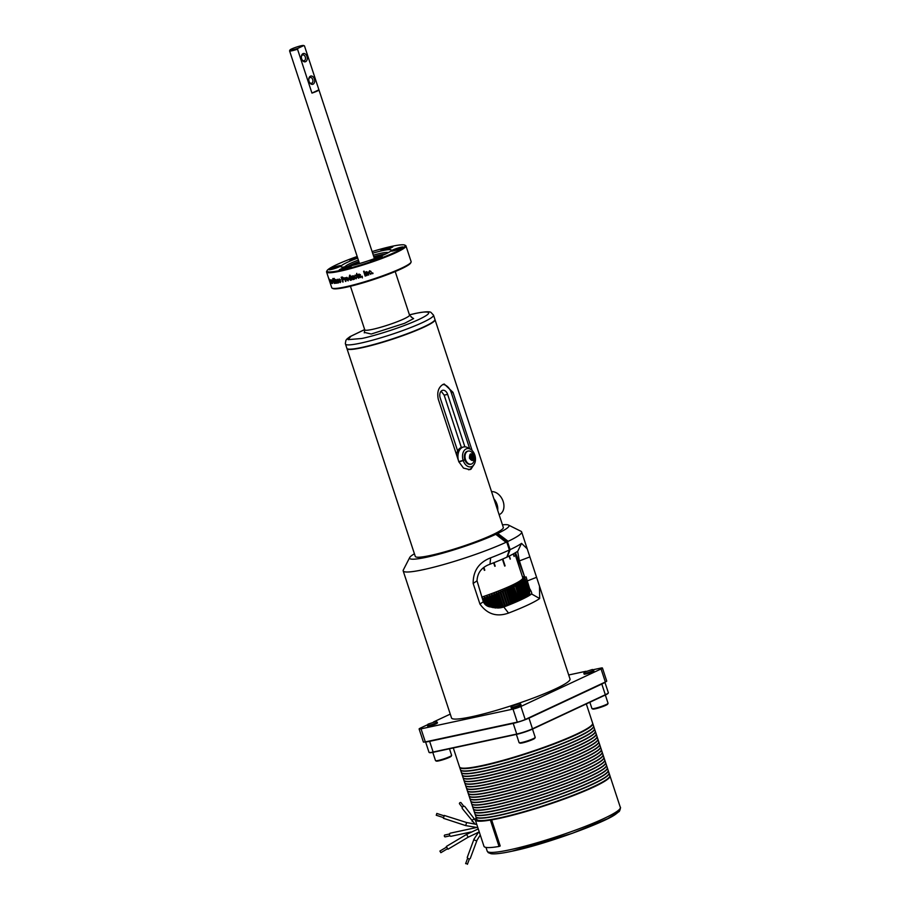 <?xml version="1.0" encoding="UTF-8"?>
<svg xmlns="http://www.w3.org/2000/svg" width="910" height="910" viewBox="0 0 910 910"><rect width="100%" height="100%" fill="white"/><g stroke="black" fill="none" stroke-linecap="round" stroke-linejoin="round"><path stroke-width="1.36" d="M411.24 317.078L413.629 318.58L404.609 323.3L371.246 334.027L364.557 332.434M436.811 813.586L436.311 815.121M444.262 815.44L443.42 818.295L465.67 825.586L466.659 822.538L444.262 815.44M449.517 834.004L444.751 835.027A0.944 0.637 77.9 0 0 445.149 836.87L449.915 835.846M476.112 827.611L450.245 833.173A1.604 1.092 77.9 0 0 450.916 836.301L471.005 831.99M463.759 806.26L460.983 802.654A0.944 0.671 142.4 0 0 459.493 803.803L462.269 807.409M475.009 819.944A1.604 1.149 142.4 0 0 474.861 819.614L464.851 806.601A1.604 1.149 142.4 0 0 462.303 808.546L475.225 824.335M477.363 832.639L477.352 832.73A1.604 1.592 9.1 0 0 477.386 833.389M465.84 863.442L467.387 864.022M467.615 856.981A1.604 0.899 20.3 0 0 467.274 857.322A1.604 0.899 20.3 0 0 468.104 858.551A1.604 0.899 20.3 0 0 469.947 858.767A1.604 0.899 20.3 0 0 470.277 858.437L477.056 840.135A1.604 0.899 20.3 0 1 476.715 840.476A1.604 0.899 20.3 0 1 474.872 840.26A1.604 0.899 20.3 0 1 474.042 839.031L467.274 857.322M446.639 847.062L439.905 851.066L440.429 851.976L440.872 852.681L447.595 848.677M446.321 846.482L447.959 849.235L468.195 837.177L466.557 834.424L446.321 846.482M346.972 348.644L415.278 556.397A46.342 5.244 -18.2 0 0 444.615 551.892A46.342 5.244 -18.2 0 0 492.515 534.784A46.342 5.244 -18.2 0 0 503.321 527.447L435.014 319.694A46.342 5.244 161.8 0 1 424.208 327.031A46.342 5.244 161.8 0 1 362.055 347.711A46.342 5.244 161.8 0 1 346.972 348.644A46.342 5.244 161.8 0 1 346.938 348.485M474.542 463.679L470.959 469.219L469.753 469.628L463.474 468.093L458.845 461.779L438.279 399.206C436.857 392.176 438.449 387.239 443.068 384.407L444.228 384.02L452.998 392.324L472.131 450.518M409.716 557.511L403.312 570.001A62.369 7.064 -18.2 0 0 403.175 570.889A62.369 7.064 -18.2 0 0 423.468 569.637A62.369 7.064 -18.2 0 0 506.04 542.303L495.802 534.329A52.314 5.926 161.8 0 1 426.631 557.216A52.314 5.926 161.8 0 1 409.716 557.511A52.314 5.926 161.8 0 1 414.414 553.792M403.175 570.889L451.531 717.979A62.369 7.064 -18.2 0 0 471.835 716.716A62.369 7.064 -18.2 0 0 536.331 696.912A62.369 7.064 -18.2 0 0 570.024 679.019L539.516 586.222L539.664 598.53A62.369 7.064 161.8 0 1 508.531 613.078C496.792 617.219 487.26 614.216 479.945 604.058L473.166 583.446C473.063 570.957 478.887 562.414 490.638 557.83A62.369 7.064 -18.2 0 0 509.373 549.981L506.768 542.064L506.04 542.303M508.155 541.313A62.369 7.064 -18.2 0 0 521.658 531.94A62.369 7.064 -18.2 0 0 521.02 531.303L508.462 525.047A52.314 5.926 161.8 0 1 497.747 533.419L508.155 541.313L507.507 541.712L510.112 549.64A62.369 7.064 -18.2 0 0 521.532 543.372L527.208 548.821L539.516 586.222M497.724 510.419A12.251 8.872 -115.1 0 0 493.891 498.76M345.47 344.071A46.342 5.244 161.8 0 0 360.553 343.138A46.342 5.244 161.8 0 0 422.706 322.459A46.342 5.244 161.8 0 0 433.513 315.133L434.923 319.399A46.342 5.244 161.8 0 1 424.105 326.736A46.342 5.244 161.8 0 1 376.217 343.832A46.342 5.244 161.8 0 1 346.869 348.348L345.334 343.559L345.914 340.329L347.085 338.861L350.066 336.609L364.671 329.557M456.513 454.67A11.659 7.928 -102.1 0 1 457.65 450.996L440.19 397.875A5.972 4.061 -102.1 0 1 442.658 390.299A5.972 4.061 -102.1 0 1 447.64 394.394L464.885 446.855M458.378 460.358A11.659 7.928 -102.1 0 1 463.611 446.969A11.659 7.928 -102.1 0 1 468.138 447.857L470.652 449.347A9.293 6.324 -102.1 0 1 474.758 454.898L473.928 455.284M463.611 446.969L462.03 447.31A11.659 7.928 77.9 0 0 457.65 450.996M499.112 514.65L499.579 514.434A12.251 8.872 -115.1 0 0 503.048 501.126A12.251 8.872 -115.1 0 0 491.548 491.639M510.112 549.64L507.257 556.965A55.772 6.313 -18.2 0 0 517.597 551.301L519.405 560.981L524.808 577.406L526.116 576.906L529.586 588.565C531.338 591.352 532.02 593.161 531.645 594.003A55.772 6.313 161.8 0 1 503.799 607.004L500.477 607.823M508.531 613.078L503.799 607.004L501.694 607.607L490.479 606.97C487.134 606.515 484.746 604.786 483.324 601.76L477.022 580.808C477.42 572.72 481.731 567.192 489.978 564.223A55.772 6.313 -18.2 0 0 506.893 557.136L509.373 549.981M592.41 669.487L593.593 670.067A5.153 0.58 161.8 0 1 593.639 670.124L593.889 670.863A5.153 0.58 161.8 0 1 591.102 672.342A5.153 0.58 161.8 0 1 585.778 673.98A5.153 0.58 161.8 0 1 584.095 674.082L583.856 673.343A5.153 0.58 161.8 0 1 583.867 673.264L584.47 672.092L592.41 669.487L584.47 672.092M593.639 670.124A5.153 0.58 161.8 0 1 590.863 671.603A5.153 0.58 161.8 0 1 585.528 673.241A5.153 0.58 161.8 0 1 583.856 673.343M435.981 721.539L437.164 722.119A5.153 0.58 161.8 0 1 437.209 722.176L437.46 722.915A5.153 0.58 161.8 0 1 434.673 724.394A5.153 0.58 161.8 0 1 429.349 726.032A5.153 0.58 161.8 0 1 427.666 726.135L427.427 725.395A5.153 0.58 161.8 0 1 427.438 725.315L428.041 724.144L435.981 721.539L428.041 724.144M437.209 722.176A5.153 0.58 161.8 0 1 434.434 723.655A5.153 0.58 161.8 0 1 429.099 725.281A5.153 0.58 161.8 0 1 427.427 725.395M519.576 703.566L520.747 704.147A5.153 0.58 161.8 0 1 520.804 704.203L521.043 704.943A5.153 0.58 161.8 0 1 518.268 706.422A5.153 0.58 161.8 0 1 512.933 708.06A5.153 0.58 161.8 0 1 511.261 708.162L511.01 707.423A5.153 0.58 161.8 0 1 511.022 707.343L511.625 706.183L519.576 703.566L511.625 706.183M520.804 704.203A5.153 0.58 161.8 0 1 518.017 705.682A5.153 0.58 161.8 0 1 512.694 707.32A5.153 0.58 161.8 0 1 511.01 707.423M474.758 455.137L474.838 455.137A9.293 6.324 -102.1 0 1 473.951 464.703A9.293 6.324 -102.1 0 1 471.869 466.512A9.293 6.324 -102.1 0 1 463.224 460.574L464.851 459.812A6.688 4.55 77.9 0 0 470.39 464.282A6.688 4.55 77.9 0 0 470.732 464.191M473.951 464.703L472.279 467.092A11.659 7.928 -102.1 0 1 469.674 469.367A11.659 7.928 -102.1 0 1 468.513 469.765M522.693 577.509A49.174 5.562 -18.2 0 1 511.363 585.528A49.174 5.562 -18.2 0 1 482.323 596.903A49.106 5.562 -18.2 0 0 522.772 577.77L515.174 554.645A49.106 5.562 161.8 0 1 515.174 554.668L515.162 554.611A49.106 5.562 161.8 0 1 515.174 554.645M513.365 553.894L514.184 556.397A49.106 5.562 161.8 0 1 514.093 556.476L513.263 553.951M509.338 555.976L510.339 559.024A49.106 5.562 161.8 0 1 510.135 559.138L509.122 556.078M502.809 558.979L505.084 565.884A49.106 5.562 161.8 0 1 504.686 566.065L502.422 559.149M494.016 562.642L495.176 566.145A49.106 5.562 161.8 0 1 494.801 566.293L493.641 562.789M483.949 567.59L484.802 570.183A49.106 5.562 161.8 0 1 484.37 570.342L483.574 567.885M471.744 463.907A6.688 4.55 -102.1 0 1 471.073 464.134A6.688 4.55 -102.1 0 1 465.34 459.049A6.688 4.55 -102.1 0 1 467.592 451.28A6.688 4.55 -102.1 0 1 468.252 451.053A6.688 4.55 -102.1 0 1 471.323 451.872C474.576 454.75 475.316 458.162 473.53 462.132A6.688 4.55 -102.1 0 1 471.744 463.907M467.922 451.144A6.688 4.55 77.9 0 0 467.581 451.189A6.688 4.55 77.9 0 0 466.91 451.417A6.688 4.55 77.9 0 0 464.771 459.573A6.688 4.55 77.9 0 0 464.851 459.812M481.89 597.506L483.346 598.757L485.28 604.638M486.577 605.571L484.234 598.45A51.051 5.779 161.8 0 1 483.346 598.757M484.234 598.45L484.336 596.664L485.849 597.893L488.681 606.515M489.773 606.822L486.736 597.586A51.051 5.779 161.8 0 1 485.849 597.893M486.736 597.586L486.748 595.822L488.329 597.028L491.718 607.334M492.788 607.584L489.205 596.71A51.051 5.779 161.8 0 1 488.329 597.028M489.205 596.71L489.136 594.969L490.786 596.141L494.642 607.88M495.643 607.982L491.65 595.834A51.051 5.779 161.8 0 1 490.786 596.141M491.65 595.834L491.491 594.116L493.197 595.265L497.395 608.051M498.339 608.028L494.039 594.947A51.051 5.779 161.8 0 1 493.197 595.265M494.039 594.947L493.811 593.252L495.563 594.378L499.579 607.937M499.988 607.846A51.051 5.779 -18.2 0 0 500.818 607.527L496.394 594.071A51.051 5.779 161.8 0 1 495.563 594.378M496.394 594.071L496.075 592.399L497.872 593.502L502.297 606.959L500.966 607.277L496.075 592.399M502.297 606.959A51.051 5.779 -18.2 0 0 503.116 606.652L498.68 593.183A51.051 5.779 161.8 0 1 497.872 593.502M498.68 593.183L498.282 591.545L500.136 592.626L504.561 606.083L503.173 606.424L498.282 591.545M504.561 606.083A51.051 5.779 -18.2 0 0 505.346 605.776L500.921 592.308A51.051 5.779 161.8 0 1 500.136 592.626M500.921 592.308L500.432 590.704L502.32 591.75L506.756 605.207L505.323 605.582L500.432 590.704M506.756 605.207A51.051 5.779 -18.2 0 0 507.518 604.9L503.093 591.443A51.051 5.779 161.8 0 1 502.32 591.75M503.093 591.443L502.513 589.862L504.447 590.886L508.872 604.354L507.45 604.718M508.872 604.354A51.051 5.779 -18.2 0 0 509.611 604.047L505.186 590.579A51.051 5.779 161.8 0 1 504.447 590.886M505.186 590.579L504.527 589.032L506.495 590.033L510.92 603.501L509.554 603.865M510.92 603.501A51.051 5.779 -18.2 0 0 511.625 603.193L507.2 589.737A51.051 5.779 161.8 0 1 506.495 590.033M507.2 589.737L506.46 588.213L508.462 589.191L512.887 602.659L511.568 603.023M512.887 602.659A51.051 5.779 -18.2 0 0 513.558 602.363L509.134 588.907A51.051 5.779 161.8 0 1 508.462 589.191M509.134 588.907L508.303 587.405L510.339 588.372L514.764 601.84L513.502 602.192M514.764 601.84A51.051 5.779 -18.2 0 0 515.413 601.544L510.988 588.087A51.051 5.779 161.8 0 1 510.339 588.372M510.988 588.087L510.066 586.62L512.125 587.564A51.051 5.779 -18.2 0 0 512.74 587.291L511.738 585.847L513.809 586.779L518.234 600.247A51.051 5.779 -18.2 0 0 518.814 599.974L513.308 585.107L515.401 586.017L519.826 599.485A51.051 5.779 -18.2 0 0 520.361 599.212L515.936 585.756L514.787 584.379L516.88 585.278L521.305 598.746A51.051 5.779 -18.2 0 0 521.805 598.484L517.38 585.028L516.152 583.674L518.245 584.573L522.67 598.029A51.051 5.779 -18.2 0 0 523.136 597.79L518.711 584.322L517.403 583.003L519.508 583.89L523.933 597.347A51.051 5.779 -18.2 0 0 524.353 597.108L519.928 583.651L518.541 582.354L520.645 583.23L525.07 596.698A51.051 5.779 -18.2 0 0 525.445 596.471L521.02 583.003L519.576 581.752L521.669 582.605L526.094 596.073A51.051 5.779 -18.2 0 0 526.424 595.857L521.999 582.4L520.486 581.16L522.556 582.025L526.981 595.481A51.051 5.779 -18.2 0 0 527.277 595.288L522.852 581.82L521.271 580.614L523.33 581.467L527.755 594.935A51.051 5.779 -18.2 0 0 528.005 594.742L523.568 581.285L521.93 580.102L523.978 580.955L528.403 594.412A51.051 5.779 -18.2 0 0 528.596 594.241L524.171 580.773L522.476 579.625L524.49 580.478L528.915 593.934A51.051 5.779 -18.2 0 0 529.063 593.775L524.638 580.318L522.886 579.192L524.865 580.034L529.29 593.502A51.051 5.779 -18.2 0 0 529.404 593.354L524.968 579.886L523.17 578.794L525.115 579.636L529.54 593.104A51.051 5.779 -18.2 0 0 529.597 592.967L525.172 579.511L523.318 578.43L525.241 579.283L529.665 592.74A51.051 5.779 -18.2 0 0 529.677 592.626L525.241 579.169L523.352 578.112L525.218 578.965L529.643 592.433A51.051 5.779 -18.2 0 0 529.643 592.399A51.051 5.779 -18.2 0 0 529.631 592.376M372.11 251.581A41.155 4.664 161.8 0 1 391.778 246.348A41.155 4.664 161.8 0 1 404.745 245.097L405.53 245.484A41.78 4.732 161.8 0 1 405.962 245.916L411.127 261.636A41.78 4.732 161.8 0 1 411.036 262.228L410.637 263.013A41.155 4.664 161.8 0 1 386.454 275.013A41.155 4.664 161.8 0 1 345.925 287.298A41.155 4.664 161.8 0 1 332.958 288.55L332.161 288.163A41.78 4.732 161.8 0 1 331.74 287.731L326.576 272.022A41.78 4.732 161.8 0 1 326.667 271.419L327.065 270.645A41.155 4.664 161.8 0 1 357.186 256.483M411.036 262.228A41.78 4.732 161.8 0 1 386.477 274.411A41.78 4.732 161.8 0 1 345.334 286.889A41.78 4.732 161.8 0 1 332.161 288.163M453.294 747.952L459.527 766.937A70.059 7.928 -18.2 0 0 460.244 767.653A70.059 7.928 -18.2 0 0 482.334 765.526A70.059 7.928 -18.2 0 0 576.303 734.256A70.059 7.928 -18.2 0 0 592.49 724.178A70.059 7.928 -18.2 0 0 592.637 723.177L586.313 703.919M470.231 457.832L471.551 459.345A2.264 1.547 -102.1 0 1 470.424 458.299A2.264 1.547 -102.1 0 1 470.231 457.832A2.264 1.547 -102.1 0 1 470.072 456.638A2.264 1.547 -102.1 0 1 470.322 455.648A2.264 1.547 -102.1 0 1 470.936 455.023A2.264 1.547 -102.1 0 1 471.744 454.977L470.106 456.376M341.011 270.031A5.403 0.614 161.8 0 1 348.86 267.312A5.403 0.614 161.8 0 1 349.77 267.153M345.925 281.349A41.78 4.732 161.8 0 1 345.527 281.44L344.378 277.959A41.78 4.732 -18.2 0 0 344.776 277.857L344.958 278.414L345.686 277.789L345.174 278.813L345.925 281.349M345.14 278.335L345.243 277.686M348.189 280.86L346.266 279.393L346.79 277.322L348.507 278.813L348.143 280.86L346.266 279.393M351.613 279.95A41.78 4.732 161.8 0 1 351.169 280.075L348.849 278.767L349.269 276.697L350.111 277.027L349.531 275.286A41.78 4.732 -18.2 0 0 350.031 275.161L351.613 279.95A41.473 4.698 -18.2 0 1 351.305 279.996L350.509 280.314L348.849 278.767M354.399 279.211A41.78 4.732 161.8 0 1 353.933 279.336L351.851 278.437L351.135 276.287A41.78 4.732 -18.2 0 0 351.59 276.174L353.091 279.097L352.727 275.866A41.78 4.732 -18.2 0 0 353.251 275.73L354.399 279.211A41.473 4.698 -18.2 0 1 354.058 279.268L353.16 279.62L351.977 278.369L351.283 276.253M353.091 279.097L352.864 275.832M355.241 275.616L354.809 277.186L355.992 278.301L356.868 277.175L356.151 278.801L354.354 277.322L354.98 275.184L356.515 275.935M355.992 278.301L356.379 277.243M357.732 275.013A41.78 4.732 161.8 0 1 357.255 275.15L358.358 277.63A41.78 4.732 -18.2 0 0 358.574 277.573L358.802 278.05A41.78 4.732 161.8 0 1 358.438 278.153L356.777 275.286A41.78 4.732 161.8 0 1 356.413 275.389L356.254 274.9A41.78 4.732 -18.2 0 0 356.606 274.797L356.674 273.409L357.084 274.661A41.78 4.732 -18.2 0 0 357.573 274.513L357.732 275.013A41.473 4.698 161.8 0 1 357.334 275.093L357.255 275.15M360.644 277.402L358.608 276.879L360.007 277.152L360.451 276.424L358.176 275.366L358.927 274.058L360.371 274.729L358.642 275.15L360.917 276.196L360.212 277.607M360.007 277.152L360.246 276.139M358.256 275.298L358.927 274.046M360.44 274.661L358.642 275.15M362.373 277.914L362.26 276.97A41.78 4.732 161.8 0 1 362.009 277.038L361.782 276.356A41.78 4.732 -18.2 0 0 362.271 276.208L362.316 276.913A41.473 4.698 161.8 0 1 362.066 276.981L361.85 276.333M365.661 275.923A41.78 4.732 161.8 0 1 365.172 276.083L363.59 271.282A41.78 4.732 -18.2 0 0 364.091 271.123L365.661 275.923A41.473 4.698 161.8 0 1 365.206 276.026L363.636 271.271M367.037 275.491A41.78 4.732 161.8 0 1 366.537 275.65L365.399 272.158A41.78 4.732 -18.2 0 0 365.831 272.022L366.719 271.669L368.152 272.784L368.857 274.911A41.78 4.732 161.8 0 1 368.357 275.07L366.775 272.204L367.037 275.491M366.013 272.477L366.719 271.669M368.846 274.877A41.473 4.698 161.8 0 1 368.368 275.036L366.787 272.17L366.411 273.591M368.857 272.943L369.562 270.748L371.075 271.498L369.733 271.26L369.346 272.818L370.575 273.876L371.519 272.67L370.745 274.376L368.686 271.931M371.052 271.464L369.722 271.214L369.346 272.807M372.998 273.557A41.78 4.732 161.8 0 1 372.497 273.728L372.27 273.046A41.78 4.732 -18.2 0 0 372.77 272.875L372.975 273.523A41.473 4.698 161.8 0 1 372.486 273.694M405.962 245.916A41.78 4.732 161.8 0 1 383.383 257.905A41.78 4.732 161.8 0 1 340.169 271.18A41.78 4.732 161.8 0 1 326.576 272.022M342.49 280.041L343.127 281.975A41.78 4.732 161.8 0 1 342.751 282.043L341.17 277.254A41.78 4.732 -18.2 0 0 342.103 277.049A41.78 4.732 -18.2 0 0 342.285 277.015L343.912 278.153L343.252 279.882A41.78 4.732 161.8 0 1 343.047 279.916A41.78 4.732 161.8 0 1 342.49 280.041L342.683 279.95A41.473 4.698 161.8 0 0 343.445 279.779L343.571 279.768M372.144 260.704A5.403 0.614 161.8 0 1 372.747 260.408A5.403 0.614 161.8 0 1 379.993 257.996A5.403 0.614 161.8 0 1 380.892 257.826A6.347 0.717 161.8 0 1 374.727 260.055A6.347 0.717 161.8 0 1 370.415 260.851A6.347 0.717 161.8 0 1 371.815 259.771A6.347 0.717 161.8 0 1 378.742 257.337A6.347 0.717 161.8 0 1 382.371 256.916A6.347 0.717 161.8 0 1 380.915 257.814M392.983 250.955A5.403 0.614 161.8 0 1 393.586 250.648A5.403 0.614 161.8 0 1 400.832 248.237A5.403 0.614 161.8 0 1 401.731 248.077M382.689 250.534A5.403 0.614 161.8 0 1 390.538 247.816A5.403 0.614 161.8 0 1 391.436 247.656M351.556 259.862A5.403 0.614 161.8 0 1 352.159 259.555A5.403 0.614 161.8 0 1 357.55 257.621M330.728 269.61A5.403 0.614 161.8 0 1 338.577 266.892A5.403 0.614 161.8 0 1 339.476 266.732M460.244 767.653L460.642 767.847A69.751 7.894 -18.2 0 0 507.689 759.327A69.751 7.894 -18.2 0 0 576.166 734.609A69.751 7.894 -18.2 0 0 592.285 724.565L592.49 724.178M589.851 702.258L591.932 708.571A8.486 0.955 -18.2 0 0 592.023 708.663A8.486 0.955 -18.2 0 0 594.696 708.401A8.486 0.955 -18.2 0 0 606.071 704.613A8.486 0.955 -18.2 0 0 608.028 703.396A8.486 0.955 -18.2 0 0 608.051 703.271L605.332 695.012M516.38 734.393L519.087 742.651A8.486 0.955 -18.2 0 0 519.178 742.742A8.486 0.955 -18.2 0 0 521.851 742.48A8.486 0.955 -18.2 0 0 530.2 739.944A8.486 0.955 -18.2 0 0 535.194 737.475A8.486 0.955 -18.2 0 0 535.205 737.35L532.498 729.092M432.785 752.365L435.503 760.623A8.486 0.955 -18.2 0 0 435.594 760.703A8.486 0.955 -18.2 0 0 438.267 760.453A8.486 0.955 -18.2 0 0 449.642 756.665A8.486 0.955 -18.2 0 0 451.599 755.448A8.486 0.955 -18.2 0 0 451.622 755.323L449.472 748.782M341.273 269.974A6.347 0.717 161.8 0 1 339.282 270.179A6.347 0.717 161.8 0 1 342.285 268.416A6.347 0.717 161.8 0 1 349.201 266.266A6.347 0.717 161.8 0 1 351.237 266.243A6.347 0.717 161.8 0 1 347.472 268.097A6.347 0.717 161.8 0 1 341.273 269.974M339.146 278.972L338.736 280.109L339.157 278.972L340.26 279.825L339.043 279.973L340.795 281.304L340.351 282.589L339.191 281.611L340.215 282.089L340.681 281.326L338.964 280.007M340.215 282.089L340.295 281.156M337.371 279.29L337.018 280.394L337.382 279.29L338.418 280.166L337.303 280.28L338.952 281.645L338.577 282.908L337.474 281.895L338.429 282.396L338.884 281.69L337.257 280.291L338.713 281.383M338.429 282.396L338.486 281.486M404.745 245.097A41.155 4.664 161.8 0 1 384.919 256.563A41.155 4.664 161.8 0 1 340.374 270.395A41.155 4.664 161.8 0 1 327.065 270.645M392.654 250.023A6.347 0.717 161.8 0 1 399.581 247.577A6.347 0.717 161.8 0 1 403.21 247.167A6.347 0.717 161.8 0 1 401.754 248.066A6.347 0.717 161.8 0 1 395.566 250.307A6.347 0.717 161.8 0 1 391.254 251.103A6.347 0.717 161.8 0 1 392.654 250.023M382.951 250.477A6.347 0.717 161.8 0 1 380.96 250.682A6.347 0.717 161.8 0 1 383.963 248.919A6.347 0.717 161.8 0 1 390.868 246.769A6.347 0.717 161.8 0 1 392.915 246.746A6.347 0.717 161.8 0 1 389.15 248.601A6.347 0.717 161.8 0 1 382.951 250.477M357.698 258.042A6.347 0.717 161.8 0 1 349.838 260.01A6.347 0.717 161.8 0 1 351.237 258.929A6.347 0.717 161.8 0 1 357.266 256.734M330.978 269.553A6.347 0.717 161.8 0 1 328.999 269.758A6.347 0.717 161.8 0 1 331.991 267.995A6.347 0.717 161.8 0 1 338.907 265.845A6.347 0.717 161.8 0 1 340.954 265.822A6.347 0.717 161.8 0 1 337.178 267.676A6.347 0.717 161.8 0 1 330.978 269.553M592.023 708.663L592.808 709.049A7.849 0.887 -18.2 0 0 598.097 708.094A7.849 0.887 -18.2 0 0 605.81 705.307A7.849 0.887 -18.2 0 0 607.63 704.181L608.028 703.396M519.178 742.742L519.963 743.129A7.849 0.887 -18.2 0 0 522.442 742.89A7.849 0.887 -18.2 0 0 530.177 740.547A7.849 0.887 -18.2 0 0 534.796 738.26L535.194 737.475M435.594 760.703L436.379 761.101A7.849 0.887 -18.2 0 0 441.668 760.134A7.849 0.887 -18.2 0 0 449.381 757.359A7.849 0.887 -18.2 0 0 451.201 756.221L451.599 755.448M592.66 723.712A69.933 7.917 161.8 0 1 554.053 743.88A69.933 7.917 161.8 0 1 482.505 765.788A69.933 7.917 161.8 0 1 459.834 767.38M459.618 767.141A70.059 7.928 -18.2 0 0 459.664 767.357A70.059 7.928 -18.2 0 0 482.471 765.947A70.059 7.928 -18.2 0 0 554.929 743.697A70.059 7.928 -18.2 0 0 592.774 723.587A70.059 7.928 -18.2 0 0 592.683 723.393M470.436 455.569A1.968 1.331 -102.1 0 1 471.073 456.024A1.968 1.331 -102.1 0 1 471.687 457.878A1.968 1.331 -102.1 0 1 471.198 459.118M470.368 458.185A0.899 0.603 77.9 0 0 470.06 456.763M372.634 253.196A26.515 3.003 161.8 0 1 382.632 250.625A26.515 3.003 161.8 0 1 391.266 250.091A26.515 3.003 161.8 0 1 376.933 257.701A26.515 3.003 161.8 0 1 349.508 266.118A26.515 3.003 161.8 0 1 340.886 266.653A26.515 3.003 161.8 0 1 357.71 258.099M459.664 767.357L460.449 769.723A70.059 7.928 -18.2 0 0 461.165 770.44A70.059 7.928 -18.2 0 0 483.244 768.313A70.059 7.928 -18.2 0 0 577.213 737.043A70.059 7.928 -18.2 0 0 593.411 726.965A70.059 7.928 -18.2 0 0 593.559 725.964L592.774 723.587M373.293 255.187A22.625 2.559 161.8 0 1 380.71 253.31A22.625 2.559 161.8 0 1 386.739 252.445A22.625 2.559 161.8 0 1 388.047 252.798M461.245 770.474A69.933 7.917 -18.2 0 0 461.313 770.52A69.933 7.917 -18.2 0 0 508.497 761.966A69.933 7.917 -18.2 0 0 577.167 737.191A69.933 7.917 -18.2 0 0 593.331 727.113A69.933 7.917 -18.2 0 0 593.365 727.044M385.647 254.015A22.625 2.559 -18.2 0 0 381.199 254.789A22.625 2.559 -18.2 0 0 373.783 256.665M358.858 261.568A22.625 2.559 -18.2 0 0 347.734 266.482M345.083 266.926A22.625 2.559 161.8 0 1 345.925 265.868A22.625 2.559 161.8 0 1 358.369 260.089M460.494 769.837A70.059 7.928 -18.2 0 0 460.528 769.962A70.059 7.928 -18.2 0 0 483.324 768.552A70.059 7.928 -18.2 0 0 577.293 737.282A70.059 7.928 -18.2 0 0 593.639 726.191A70.059 7.928 -18.2 0 0 593.593 726.078M460.528 769.962L461.302 772.34A70.059 7.928 -18.2 0 0 462.018 773.045A70.059 7.928 -18.2 0 0 484.109 770.929A70.059 7.928 -18.2 0 0 578.077 739.659A70.059 7.928 -18.2 0 0 594.264 729.57A70.059 7.928 -18.2 0 0 594.412 728.569L593.639 726.191M349.963 266.027A19.576 2.218 161.8 0 1 358.972 261.921M373.896 257.018A19.576 2.218 161.8 0 1 379.288 255.676A19.576 2.218 161.8 0 1 383.576 254.971M381.973 255.676A19.576 2.218 -18.2 0 0 379.447 256.154A19.576 2.218 -18.2 0 0 374.055 257.496M359.132 262.399A19.576 2.218 -18.2 0 0 351.67 265.629M462.098 773.09A69.933 7.917 -18.2 0 0 462.178 773.125A69.933 7.917 -18.2 0 0 509.35 764.582A69.933 7.917 -18.2 0 0 578.021 739.796A69.933 7.917 -18.2 0 0 594.184 729.729A69.933 7.917 -18.2 0 0 594.219 729.649M461.347 772.453A70.059 7.928 -18.2 0 0 461.381 772.567A70.059 7.928 -18.2 0 0 484.177 771.157A70.059 7.928 -18.2 0 0 578.146 739.898A70.059 7.928 -18.2 0 0 594.492 728.808A70.059 7.928 -18.2 0 0 594.446 728.694M311.948 93.093L318.921 89.828A7.849 0.887 161.8 0 1 318.932 89.862A7.849 0.887 161.8 0 1 317.101 91.102A7.849 0.887 161.8 0 1 311.948 93.093L297.524 49.197A7.849 0.887 161.8 0 1 292.144 50.721A7.849 0.887 161.8 0 1 289.585 50.88A7.849 0.887 161.8 0 1 289.596 50.767L290.006 49.982A7.223 0.819 161.8 0 1 294.248 47.877A7.223 0.819 161.8 0 1 301.358 45.716A7.223 0.819 161.8 0 1 303.644 45.5A7.223 0.819 161.8 0 1 303.712 45.625L297.911 48.344A7.223 0.819 161.8 0 1 292.337 49.948A7.223 0.819 161.8 0 1 290.006 49.982M461.381 772.567L462.166 774.945A70.059 7.928 -18.2 0 0 462.872 775.661A70.059 7.928 -18.2 0 0 484.962 773.534A70.059 7.928 -18.2 0 0 553.951 752.604A70.059 7.928 -18.2 0 0 595.117 732.175A70.059 7.928 -18.2 0 0 595.277 731.174L594.492 728.808M297.524 49.197L297.911 48.344M462.962 775.695A69.933 7.917 -18.2 0 0 463.031 775.741A69.933 7.917 -18.2 0 0 485.075 773.614A69.933 7.917 -18.2 0 0 553.94 752.729A69.933 7.917 -18.2 0 0 595.038 732.334A69.933 7.917 -18.2 0 0 595.083 732.254M308.774 79.477A2.992 2.036 -102.1 0 1 309.9 77.566A2.992 2.036 -102.1 0 1 310.208 77.464A2.992 2.036 -102.1 0 1 312.699 79.511A2.992 2.036 -102.1 0 1 311.755 83.208A2.992 2.036 -102.1 0 1 311.459 83.299A2.992 2.036 -102.1 0 1 309.332 82.059M301.358 56.932A2.992 2.036 -102.1 0 1 302.495 55.032A2.992 2.036 -102.1 0 1 302.791 54.93A2.992 2.036 -102.1 0 1 305.282 56.977A2.992 2.036 -102.1 0 1 304.349 60.663A2.992 2.036 -102.1 0 1 304.054 60.765A2.992 2.036 -102.1 0 1 301.915 59.525M310.412 76.19A4.243 2.889 -102.1 0 1 314.382 78.954A4.243 2.889 -102.1 0 1 313.051 84.198A4.243 2.889 -102.1 0 1 309.446 82.298A4.243 2.889 -102.1 0 1 308.786 79.204A4.243 2.889 -102.1 0 1 310.412 76.19M303.007 53.644A4.243 2.889 -102.1 0 1 306.977 56.42A4.243 2.889 -102.1 0 1 305.635 61.664A4.243 2.889 -102.1 0 1 302.04 59.764A4.243 2.889 -102.1 0 1 301.369 56.67A4.243 2.889 -102.1 0 1 303.007 53.644M462.212 775.058A70.059 7.928 -18.2 0 0 462.235 775.183A70.059 7.928 -18.2 0 0 485.041 773.773A70.059 7.928 -18.2 0 0 557.5 751.523A70.059 7.928 -18.2 0 0 595.356 731.413A70.059 7.928 -18.2 0 0 595.299 731.299M462.235 775.183L463.019 777.549A70.059 7.928 -18.2 0 0 463.736 778.266A70.059 7.928 -18.2 0 0 485.815 776.139A70.059 7.928 -18.2 0 0 579.784 744.88A70.059 7.928 -18.2 0 0 595.982 734.791A70.059 7.928 -18.2 0 0 596.13 733.79L595.356 731.413M463.816 778.312A69.933 7.917 -18.2 0 0 463.895 778.346A69.933 7.917 -18.2 0 0 511.067 769.803A69.933 7.917 -18.2 0 0 579.738 745.017A69.933 7.917 -18.2 0 0 595.902 734.95A69.933 7.917 -18.2 0 0 595.936 734.87M463.065 777.675A70.059 7.928 -18.2 0 0 463.099 777.788A70.059 7.928 -18.2 0 0 485.894 776.378A70.059 7.928 -18.2 0 0 579.863 745.119A70.059 7.928 -18.2 0 0 596.209 734.029A70.059 7.928 -18.2 0 0 596.164 733.915M463.099 777.788L463.873 780.166A70.059 7.928 -18.2 0 0 464.589 780.882A70.059 7.928 -18.2 0 0 486.679 778.755A70.059 7.928 -18.2 0 0 580.648 747.485A70.059 7.928 -18.2 0 0 596.835 737.396A70.059 7.928 -18.2 0 0 596.994 736.395L596.209 734.029M464.669 780.916A69.933 7.917 -18.2 0 0 464.748 780.962A69.933 7.917 -18.2 0 0 486.793 778.835A69.933 7.917 -18.2 0 0 580.591 747.622A69.933 7.917 -18.2 0 0 596.755 737.555A69.933 7.917 -18.2 0 0 596.801 737.475M463.929 780.279A70.059 7.928 -18.2 0 0 463.952 780.405A70.059 7.928 -18.2 0 0 486.759 778.994A70.059 7.928 -18.2 0 0 559.218 756.745A70.059 7.928 -18.2 0 0 597.062 736.634A70.059 7.928 -18.2 0 0 597.017 736.52M463.952 780.405L464.737 782.771A70.059 7.928 -18.2 0 0 465.454 783.487A70.059 7.928 -18.2 0 0 487.533 781.36A70.059 7.928 -18.2 0 0 581.501 750.102A70.059 7.928 -18.2 0 0 597.699 740.012A70.059 7.928 -18.2 0 0 597.847 739.011L597.062 736.634M465.533 783.521A69.933 7.917 -18.2 0 0 465.613 783.567A69.933 7.917 -18.2 0 0 512.785 775.013A69.933 7.917 -18.2 0 0 581.456 750.238A69.933 7.917 -18.2 0 0 597.62 740.16A69.933 7.917 -18.2 0 0 597.654 740.092M464.783 782.884A70.059 7.928 -18.2 0 0 464.817 783.01A70.059 7.928 -18.2 0 0 487.612 781.599A70.059 7.928 -18.2 0 0 581.581 750.329A70.059 7.928 -18.2 0 0 597.927 739.25A70.059 7.928 -18.2 0 0 597.881 739.125M464.817 783.01L465.59 785.387A70.059 7.928 -18.2 0 0 466.307 786.104A70.059 7.928 -18.2 0 0 488.397 783.976A70.059 7.928 -18.2 0 0 582.366 752.707A70.059 7.928 -18.2 0 0 598.553 742.617A70.059 7.928 -18.2 0 0 598.7 741.616L597.927 739.25M466.386 786.138A69.933 7.917 -18.2 0 0 466.466 786.172A69.933 7.917 -18.2 0 0 513.638 777.629A69.933 7.917 -18.2 0 0 582.309 752.843A69.933 7.917 -18.2 0 0 598.473 742.776A69.933 7.917 -18.2 0 0 598.507 742.696M465.636 785.501A70.059 7.928 -18.2 0 0 465.67 785.614A70.059 7.928 -18.2 0 0 488.477 784.204A70.059 7.928 -18.2 0 0 582.445 752.945A70.059 7.928 -18.2 0 0 598.78 741.855A70.059 7.928 -18.2 0 0 598.735 741.741M465.67 785.614L466.455 787.992A70.059 7.928 -18.2 0 0 467.171 788.708A70.059 7.928 -18.2 0 0 489.25 786.581A70.059 7.928 -18.2 0 0 558.24 765.651A70.059 7.928 -18.2 0 0 599.417 745.233A70.059 7.928 -18.2 0 0 599.565 744.232L598.78 741.855M467.251 788.742A69.933 7.917 -18.2 0 0 467.319 788.788A69.933 7.917 -18.2 0 0 489.364 786.661A69.933 7.917 -18.2 0 0 558.228 765.776A69.933 7.917 -18.2 0 0 599.337 745.381A69.933 7.917 -18.2 0 0 599.371 745.301M466.5 788.106A70.059 7.928 -18.2 0 0 466.534 788.231A70.059 7.928 -18.2 0 0 489.33 786.82A70.059 7.928 -18.2 0 0 561.788 764.571A70.059 7.928 -18.2 0 0 599.644 744.46A70.059 7.928 -18.2 0 0 599.599 744.346M466.534 788.231L467.308 790.597A70.059 7.928 -18.2 0 0 468.024 791.313A70.059 7.928 -18.2 0 0 490.115 789.186A70.059 7.928 -18.2 0 0 559.093 768.267A70.059 7.928 -18.2 0 0 600.27 747.838A70.059 7.928 -18.2 0 0 600.418 746.837L599.644 744.46M468.104 791.359A69.933 7.917 -18.2 0 0 468.184 791.393A69.933 7.917 -18.2 0 0 490.228 789.277A69.933 7.917 -18.2 0 0 559.093 768.381A69.933 7.917 -18.2 0 0 600.19 747.997A69.933 7.917 -18.2 0 0 600.225 747.918M467.353 790.722A70.059 7.928 -18.2 0 0 467.387 790.836A70.059 7.928 -18.2 0 0 490.183 789.425A70.059 7.928 -18.2 0 0 562.653 767.176A70.059 7.928 -18.2 0 0 600.498 747.076A70.059 7.928 -18.2 0 0 600.452 746.962M467.387 790.836L468.172 793.213A70.059 7.928 -18.2 0 0 468.877 793.929A70.059 7.928 -18.2 0 0 490.968 791.802A70.059 7.928 -18.2 0 0 584.937 760.533A70.059 7.928 -18.2 0 0 601.123 750.443A70.059 7.928 -18.2 0 0 601.283 749.442L600.498 747.076M468.968 793.964A69.933 7.917 -18.2 0 0 469.037 794.009A69.933 7.917 -18.2 0 0 516.22 785.455A69.933 7.917 -18.2 0 0 584.88 760.669A69.933 7.917 -18.2 0 0 601.044 750.602A69.933 7.917 -18.2 0 0 601.089 750.522M468.218 793.327A70.059 7.928 -18.2 0 0 468.24 793.452A70.059 7.928 -18.2 0 0 491.047 792.041A70.059 7.928 -18.2 0 0 585.016 760.771A70.059 7.928 -18.2 0 0 601.362 749.681A70.059 7.928 -18.2 0 0 601.305 749.567M468.24 793.452L469.025 795.818A70.059 7.928 -18.2 0 0 469.742 796.534A70.059 7.928 -18.2 0 0 491.821 794.407A70.059 7.928 -18.2 0 0 560.81 773.477A70.059 7.928 -18.2 0 0 601.988 753.059A70.059 7.928 -18.2 0 0 602.136 752.058L601.362 749.681M469.822 796.58A69.933 7.917 -18.2 0 0 469.901 796.614A69.933 7.917 -18.2 0 0 491.946 794.487A69.933 7.917 -18.2 0 0 560.81 773.602A69.933 7.917 -18.2 0 0 601.908 753.207A69.933 7.917 -18.2 0 0 601.942 753.139M469.071 795.932A70.059 7.928 -18.2 0 0 469.105 796.057A70.059 7.928 -18.2 0 0 491.9 794.646A70.059 7.928 -18.2 0 0 564.371 772.397A70.059 7.928 -18.2 0 0 602.215 752.297A70.059 7.928 -18.2 0 0 602.17 752.172M469.105 796.057L469.878 798.434A70.059 7.928 -18.2 0 0 470.595 799.151A70.059 7.928 -18.2 0 0 492.685 797.023A70.059 7.928 -18.2 0 0 586.654 765.754A70.059 7.928 -18.2 0 0 602.841 755.664A70.059 7.928 -18.2 0 0 603 754.663L602.215 752.297M470.675 799.185A69.933 7.917 -18.2 0 0 470.754 799.219A69.933 7.917 -18.2 0 0 517.938 790.676A69.933 7.917 -18.2 0 0 586.597 765.89A69.933 7.917 -18.2 0 0 602.761 755.823A69.933 7.917 -18.2 0 0 602.807 755.744M469.935 798.548A70.059 7.928 -18.2 0 0 469.958 798.661A70.059 7.928 -18.2 0 0 492.765 797.251A70.059 7.928 -18.2 0 0 586.734 765.992A70.059 7.928 -18.2 0 0 603.068 754.902A70.059 7.928 -18.2 0 0 603.023 754.788M469.958 798.661L470.743 801.039A70.059 7.928 -18.2 0 0 471.46 801.755A70.059 7.928 -18.2 0 0 493.538 799.628A70.059 7.928 -18.2 0 0 562.528 778.698A70.059 7.928 -18.2 0 0 603.705 758.28A70.059 7.928 -18.2 0 0 603.853 757.279L603.068 754.902M471.539 801.79A69.933 7.917 -18.2 0 0 471.619 801.835A69.933 7.917 -18.2 0 0 493.664 799.708A69.933 7.917 -18.2 0 0 562.516 778.823A69.933 7.917 -18.2 0 0 603.626 758.428A69.933 7.917 -18.2 0 0 603.66 758.348M470.788 801.153A70.059 7.928 -18.2 0 0 470.823 801.278A70.059 7.928 -18.2 0 0 493.618 799.867A70.059 7.928 -18.2 0 0 566.077 777.618A70.059 7.928 -18.2 0 0 603.933 757.507A70.059 7.928 -18.2 0 0 603.887 757.393M470.823 801.278L471.596 803.644A70.059 7.928 -18.2 0 0 472.313 804.36A70.059 7.928 -18.2 0 0 494.403 802.233A70.059 7.928 -18.2 0 0 563.381 781.315A70.059 7.928 -18.2 0 0 604.558 760.885A70.059 7.928 -18.2 0 0 604.706 759.884L603.933 757.507M472.392 804.406A69.933 7.917 -18.2 0 0 472.472 804.44A69.933 7.917 -18.2 0 0 494.517 802.324A69.933 7.917 -18.2 0 0 563.381 781.428A69.933 7.917 -18.2 0 0 604.479 761.044A69.933 7.917 -18.2 0 0 604.513 760.965M471.642 803.769A70.059 7.928 -18.2 0 0 471.676 803.883A70.059 7.928 -18.2 0 0 494.483 802.472A70.059 7.928 -18.2 0 0 566.941 780.223A70.059 7.928 -18.2 0 0 604.786 760.123A70.059 7.928 -18.2 0 0 604.74 760.009M471.676 803.883L472.461 806.26A70.059 7.928 -18.2 0 0 473.177 806.977A70.059 7.928 -18.2 0 0 495.256 804.849A70.059 7.928 -18.2 0 0 589.225 773.58A70.059 7.928 -18.2 0 0 605.423 763.49A70.059 7.928 -18.2 0 0 605.571 762.489L604.786 760.123M473.257 807.011A69.933 7.917 -18.2 0 0 473.325 807.056A69.933 7.917 -18.2 0 0 520.509 798.502A69.933 7.917 -18.2 0 0 589.179 773.716A69.933 7.917 -18.2 0 0 605.343 763.649A69.933 7.917 -18.2 0 0 605.378 763.57M472.506 806.374A70.059 7.928 -18.2 0 0 472.54 806.499A70.059 7.928 -18.2 0 0 495.336 805.088A70.059 7.928 -18.2 0 0 589.305 773.818A70.059 7.928 -18.2 0 0 605.651 762.728A70.059 7.928 -18.2 0 0 605.605 762.614M472.54 806.499L473.314 808.865A70.059 7.928 -18.2 0 0 474.03 809.582A70.059 7.928 -18.2 0 0 496.121 807.454A70.059 7.928 -18.2 0 0 590.089 776.196A70.059 7.928 -18.2 0 0 606.276 766.106A70.059 7.928 -18.2 0 0 606.424 765.105L605.651 762.728M474.11 809.627A69.933 7.917 -18.2 0 0 474.19 809.661A69.933 7.917 -18.2 0 0 521.362 801.107A69.933 7.917 -18.2 0 0 590.033 776.332A69.933 7.917 -18.2 0 0 606.196 766.265A69.933 7.917 -18.2 0 0 606.231 766.186M473.359 808.979A70.059 7.928 -18.2 0 0 473.393 809.104A70.059 7.928 -18.2 0 0 496.189 807.693A70.059 7.928 -18.2 0 0 590.158 776.423A70.059 7.928 -18.2 0 0 606.504 765.344A70.059 7.928 -18.2 0 0 606.458 765.219M473.393 809.104L474.178 811.481A70.059 7.928 -18.2 0 0 474.884 812.198A70.059 7.928 -18.2 0 0 496.974 810.071A70.059 7.928 -18.2 0 0 565.963 789.141A70.059 7.928 -18.2 0 0 607.129 768.711A70.059 7.928 -18.2 0 0 607.288 767.71L606.504 765.344M474.974 812.232A69.933 7.917 -18.2 0 0 475.043 812.266A69.933 7.917 -18.2 0 0 497.087 810.15A69.933 7.917 -18.2 0 0 565.952 789.254A69.933 7.917 -18.2 0 0 607.05 768.87A69.933 7.917 -18.2 0 0 607.095 768.791M474.224 811.595A70.059 7.928 -18.2 0 0 474.247 811.72A70.059 7.928 -18.2 0 0 497.053 810.309A70.059 7.928 -18.2 0 0 569.512 788.06A70.059 7.928 -18.2 0 0 607.368 767.949A70.059 7.928 -18.2 0 0 607.311 767.835M474.247 811.72L475.031 814.086A70.059 7.928 -18.2 0 0 475.748 814.803A70.059 7.928 -18.2 0 0 497.827 812.676A70.059 7.928 -18.2 0 0 591.796 781.406A70.059 7.928 -18.2 0 0 607.994 771.327A70.059 7.928 -18.2 0 0 608.142 770.326L607.368 767.949M475.828 814.837A69.933 7.917 -18.2 0 0 475.907 814.882A69.933 7.917 -18.2 0 0 523.079 806.328A69.933 7.917 -18.2 0 0 591.75 781.553A69.933 7.917 -18.2 0 0 607.914 771.475A69.933 7.917 -18.2 0 0 607.948 771.407M475.077 814.2A70.059 7.928 -18.2 0 0 475.111 814.325A70.059 7.928 -18.2 0 0 497.906 812.914A70.059 7.928 -18.2 0 0 591.875 781.644A70.059 7.928 -18.2 0 0 608.221 770.554A70.059 7.928 -18.2 0 0 608.176 770.44M475.111 814.325L475.885 816.702A70.059 7.928 -18.2 0 0 476.601 817.408A70.059 7.928 -18.2 0 0 498.691 815.292A70.059 7.928 -18.2 0 0 592.66 784.022A70.059 7.928 -18.2 0 0 608.847 773.932A70.059 7.928 -18.2 0 0 609.006 772.931L608.221 770.554M476.681 817.453A69.933 7.917 -18.2 0 0 476.76 817.487A69.933 7.917 -18.2 0 0 498.805 815.371A69.933 7.917 -18.2 0 0 592.603 784.158A69.933 7.917 -18.2 0 0 608.767 774.091A69.933 7.917 -18.2 0 0 608.813 774.012M475.941 816.816A70.059 7.928 -18.2 0 0 475.964 816.93A70.059 7.928 -18.2 0 0 498.771 815.519A70.059 7.928 -18.2 0 0 571.23 793.281A70.059 7.928 -18.2 0 0 609.074 773.17A70.059 7.928 -18.2 0 0 609.029 773.056M475.964 816.93L476.749 819.307A70.059 7.928 -18.2 0 0 477.466 820.024A70.059 7.928 -18.2 0 0 499.545 817.897A70.059 7.928 -18.2 0 0 593.513 786.627A70.059 7.928 -18.2 0 0 609.711 776.537A70.059 7.928 -18.2 0 0 609.859 775.536L609.074 773.17M477.545 820.058A69.933 7.917 -18.2 0 0 477.625 820.103A69.933 7.917 -18.2 0 0 524.797 811.549A69.933 7.917 -18.2 0 0 593.468 786.763A69.933 7.917 -18.2 0 0 609.632 776.696A69.933 7.917 -18.2 0 0 609.666 776.617M476.772 819.364A70.059 7.928 -18.2 0 0 476.783 819.421A70.059 7.928 -18.2 0 0 491.536 819.58L491.627 819.876A70.059 7.928 -18.2 0 0 499.681 818.306A70.059 7.928 -18.2 0 0 572.14 796.068A70.059 7.928 -18.2 0 0 609.996 775.957A70.059 7.928 -18.2 0 0 609.905 775.752M609.438 774.069A71.628 8.11 -18.2 0 0 609.37 774.057L618.061 800.481M476.26 817.817A71.628 8.11 -18.2 0 0 475.293 819.91A71.628 8.11 -18.2 0 0 490.365 820.069L499.044 846.459L500.204 845.97L491.627 819.876M475.293 819.91L483.972 846.311A71.628 8.11 -18.2 0 0 499.044 846.459M491.536 819.58L490.365 820.069M522.659 577.406L524.695 578.419A51.051 5.779 161.8 0 1 524.695 578.419A51.051 5.779 161.8 0 1 524.786 578.476L524.808 578.521M525.218 578.965A51.051 5.779 161.8 0 0 525.207 578.942A51.051 5.779 161.8 0 0 525.184 578.862L523.25 577.839L525.07 578.703A51.051 5.779 161.8 0 0 524.99 578.612L524.786 578.476M525.207 578.942L529.609 592.444M487.407 606.014L484.336 596.664M490.41 606.959L486.748 595.822M493.322 607.687L489.136 594.969M496.064 608.005L491.491 594.116M498.657 608.005L493.811 593.252M526.981 595.481L526.367 595.697M526.094 596.073L525.4 596.312M525.07 596.698L524.297 596.949M303.712 45.625L304.486 45.944L318.921 89.828M523.933 597.347L523.079 597.62M522.67 598.029L521.749 598.325M329.215 279.677L329.557 280.906A41.78 4.732 -18.2 0 0 329.693 281.031L329.511 279.575M336.802 281.497L336.632 282.669L336.12 282.214L337.053 281.395L336.768 282.612M341.728 277.732A41.78 4.732 -18.2 0 0 342.513 277.573L343.536 278.255L343.093 279.313A41.78 4.732 -18.2 0 1 342.308 279.484L341.933 277.641A41.473 4.698 -18.2 0 0 342.706 277.47L343.718 278.176L343.093 279.313M346.938 277.823L348.098 278.949L347.825 280.439L346.676 279.29L346.938 277.823M349.486 277.186L350.634 278.392L350.384 279.802L349.281 278.665L349.486 277.186M343.718 278.176L343.286 279.222M347.108 277.732L348.246 278.869L347.984 280.348M349.633 277.106L350.634 278.392M350.771 278.312L350.521 279.723M521.305 598.746L520.315 599.053M333.89 280.837L334.072 281.395A41.473 4.698 -18.2 0 0 334.584 281.349L334.368 281.452A41.78 4.732 161.8 0 1 333.811 281.497L334.072 281.395M334.914 282.225L334.402 282.817M337.644 282.919A41.473 4.698 161.8 0 1 337.621 282.919L336.723 283.181L336.108 282.168M335.858 282.271L336.814 280.689L336.143 279.939L335.38 280.689L335.779 279.529L337.678 282.976A41.78 4.732 161.8 0 1 337.382 283.021L337.621 282.919M338.645 280.064L337.542 280.178M340.476 279.734L339.271 279.882M339.908 281.031L340.511 281.065M343.104 281.929A41.473 4.698 161.8 0 1 342.956 281.952L341.398 277.209M345.914 281.304A41.473 4.698 161.8 0 1 345.709 281.349L344.583 277.914M350.111 277.027L349.69 275.252M356.094 278.232L356.47 277.175M358.779 278.016A41.473 4.698 161.8 0 1 358.529 278.096L356.857 275.229A41.473 4.698 161.8 0 1 356.504 275.332L356.356 274.865M356.606 274.797L356.765 273.341M359.177 274.49L358.711 275.093M359.723 276.083L360.314 276.083M360.519 276.367L360.076 277.095M362.157 277.709L362.316 276.913L362.157 277.709M367.026 275.457A41.473 4.698 161.8 0 1 366.559 275.605L365.433 272.147M366.787 272.17L366.434 273.546M371.507 272.636L370.745 274.376M369.733 271.26L369.346 272.772M372.759 272.875L372.975 273.523M471.255 459.152L471.733 456.786L470.595 455.478M330.421 283.078L329.898 281.611A41.78 4.732 161.8 0 1 329.716 281.452L330.159 282.839A41.78 4.732 161.8 0 1 330.125 282.794L328.669 278.142A41.78 4.732 -18.2 0 0 328.726 278.187L330.501 283.112A41.78 4.732 161.8 0 1 330.421 283.078L330.478 283.055M330.046 280.075L330.796 283.283L329.909 280.121M330.933 282.692L330.478 281.964M331.433 283.419L330.216 279.814L331.467 283.408M331.547 282.817L331.149 282.077M332.412 282.862L332.207 283.476M331.399 282.077L330.694 279.927A41.78 4.732 -18.2 0 0 330.853 279.939L332.025 282.999L331.251 279.95A41.78 4.732 -18.2 0 0 331.445 279.95L332.594 283.442A41.78 4.732 161.8 0 1 332.423 283.442L331.536 282.032M332.332 282.009L332.139 281.452A41.78 4.732 -18.2 0 0 332.719 281.44L332.901 281.998A41.78 4.732 161.8 0 1 332.332 282.009L332.605 281.907M333.811 281.497L333.629 280.94A41.78 4.732 -18.2 0 0 334.425 280.871L334.675 283.351M335.005 282.623L334.459 283.431L332.958 280.974M332.776 281.053L332.821 278.505L334.072 279.87L332.992 279.074L332.98 281.019L334.266 282.873L334.88 282.248M334.266 282.873L334.368 281.452M335.574 283.26L333.993 278.46A41.78 4.732 -18.2 0 0 334.254 278.426L335.836 283.226A41.78 4.732 161.8 0 1 335.574 283.26L335.813 283.169M336.143 281.11L336.814 280.689M336.575 280.792L336.541 280.087M335.665 280.724L335.779 279.529M337.303 280.28L337.781 279.688M339.043 279.973L339.544 279.381M471.63 458.97L472.961 458.685L473.063 456.501L471.733 456.786M471.551 459.345L472.961 458.685A2.264 1.547 -102.1 0 1 471.551 459.345M473.063 456.501L471.744 454.977A2.264 1.547 -102.1 0 1 473.063 456.501A2.264 1.547 -102.1 0 1 472.961 458.685M519.826 599.485L518.757 599.804M469.446 458.196C469.503 453.225 470.971 452.543 473.837 456.137C473.791 461.108 472.324 461.791 469.446 458.196M425.561 741.855L429.008 752.308A12.057 1.365 -18.2 0 0 429.122 752.433L429.52 752.627A11.75 1.331 -18.2 0 0 433.217 752.274L516.812 734.302A11.75 1.331 -18.2 0 0 532.566 729.058L605.4 694.978A11.75 1.331 -18.2 0 0 608.119 693.295L608.324 692.897A12.057 1.365 -18.2 0 0 608.346 692.726L604.888 682.216M429.122 752.433A12.057 1.365 -18.2 0 0 432.933 752.069L516.516 734.097A12.057 1.365 -18.2 0 0 532.691 728.717L605.537 694.637A12.057 1.365 -18.2 0 0 608.324 692.897M425.766 741.809A12.057 1.365 -18.2 0 0 429.418 741.388L513.012 723.427A12.057 1.365 -18.2 0 0 529.188 718.035L602.022 683.956A12.057 1.365 -18.2 0 0 604.786 682.272M504.663 565.997L502.536 559.104M514.389 586.506A51.051 5.779 161.8 0 1 513.809 586.779M512.125 587.564L516.55 601.032L515.356 601.385M464.771 459.573L463.201 460.574L464.839 459.8M458.879 461.87L463.201 460.574M474.69 454.932L474.019 455.512L474.838 455.137M516.55 601.032A51.051 5.779 -18.2 0 0 517.164 600.748L512.74 587.291M518.234 600.247L517.107 600.589M463.224 460.574L458.822 461.893M458.742 461.654L463.144 460.335A9.293 6.324 -102.1 0 1 463.986 450.825A9.293 6.324 -102.1 0 1 470.652 449.347M524.228 577.304A50.642 5.733 -18.2 0 0 522.374 576.553M524.808 577.406L515.504 552.666M427.791 724.622L420.488 728.045A5.892 0.671 -18.2 0 0 419.112 728.978L423.4 742.025A5.892 0.671 -18.2 0 0 425.323 741.9L517.301 722.13A5.892 0.671 -18.2 0 0 525.207 719.503L605.355 681.999A5.892 0.671 -18.2 0 0 606.731 681.067L602.443 668.02A5.892 0.671 -18.2 0 0 600.532 668.145L592.967 669.76M461.37 447.504L444.148 395.145L441.145 391.163M521.532 543.372L517.836 551.107M529.199 591.056A52.564 5.949 161.8 0 1 529.995 591.204M539.664 598.53L531.645 594.003L529.131 594.537L529.586 588.565M585.915 671.284L568.693 674.981M450.268 714.111L433.535 721.937M419.112 728.978A5.892 0.671 -18.2 0 0 421.034 728.853L513.012 709.083A5.892 0.671 -18.2 0 0 520.918 706.456L601.066 668.952A5.892 0.671 -18.2 0 0 602.443 668.02M495.802 534.329L497.747 533.419M496.371 534.056L506.722 542.019M506.813 542.189L507.507 541.712M507.518 541.643L497.167 533.681M490.638 557.83L489.978 564.223M469.719 448.789L451.269 392.688A11.784 8.008 77.9 0 0 442.886 384.498M502.468 524.842A52.314 5.926 161.8 0 1 508.462 525.047M433.513 315.133L430.93 312.38C430.51 312.244 429.577 310.606 415.29 313.472L409.443 314.837L414.903 313.609C424.902 311.186 438.097 310.367 418.827 319.49C398.739 328.783 369.585 337.064 361.736 338.486L348.12 339.658L350.941 336.222L364.683 329.591M395.202 271.544L409.534 315.122A23.558 2.662 161.8 0 1 404.04 318.853A23.558 2.662 161.8 0 1 372.44 329.375A23.558 2.662 161.8 0 1 364.762 329.841L364.273 332.844M510.021 849.747A70.059 7.928 -18.2 0 0 582.48 827.497A70.059 7.928 -18.2 0 0 620.336 807.386C620.961 806.431 619.79 811.97 618.698 811.8L616.036 813.927C605.639 822.356 544.794 844.582 511.852 851.248C502.001 853.398 495.085 854.217 491.127 853.739L488.272 852.659L487.214 851.157A70.059 7.928 -18.2 0 0 510.021 849.747M512.08 851.18L572.379 833.298L607.698 818.647L616.878 813.153L618.834 809.968M475.418 820.285L474.861 819.614A1.604 1.149 142.4 0 0 472.313 821.571M474.383 838.69A1.604 0.899 20.3 0 0 474.042 839.031L478.603 832.184M429.52 741.002L433.217 752.274M528.858 717.797L532.566 729.058M516.812 734.302L513.103 723.029M605.4 694.978L601.703 683.717M518.905 561.095L529.768 556.954M421.034 728.853L425.323 741.9M513.012 709.083L517.301 722.13M520.918 706.456L525.207 719.503M601.066 668.952L605.355 681.999M444.148 395.145L447.64 394.394M536.479 577.361L527.425 580.876M479.945 604.058L483.324 601.76M473.166 583.446L477.022 580.808M451.269 392.688L452.998 392.324M443.488 817.612L436.22 815.235M477.83 827.645L465.67 825.586M467.638 858.232L465.636 863.647M480.264 835.016L477.056 840.135M479.251 831.956L468.195 837.177M527.208 548.821L521.658 531.94M471.073 464.134L470.39 464.282M350.441 286.263L364.762 329.841M386.739 252.445L388.638 252.468M359.507 263.547L289.585 50.88M620.336 807.386L609.996 775.957M487.214 851.157L485.986 847.426M303.644 45.5L304.429 45.887M374.431 258.645L318.932 89.862M345.925 265.868L344.412 267.005M468.252 451.053L467.581 451.189M411.718 317.237L409.534 315.122M478.25 828.908L466.557 834.424M469.412 858.881L467.41 864.295M476.772 824.426L466.659 822.538M444.08 815.826L436.8 813.438"/></g></svg>
